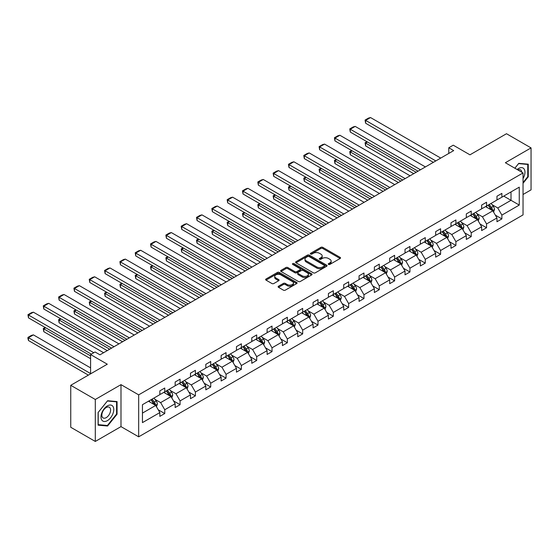 <?xml version="1.0" encoding="UTF-8"?>
<svg xmlns="http://www.w3.org/2000/svg" width="559" height="559" viewBox="0 0 559 559"><rect width="100%" height="100%" fill="white"/><g stroke="black" fill="none" stroke-linecap="round" stroke-linejoin="round"><path stroke-width="0.84" d="M328.531 264.407A0.957 0.552 0 0 0 329.88 264.407L340.124 258.496A1.363 0.79 0 0 0 340.522 257.937A1.363 0.79 0 0 0 340.124 257.378L322.767 247.357A1.363 0.79 0 0 0 320.838 247.357L310.594 253.276A0.957 0.552 0 0 0 310.315 253.667A0.957 0.552 0 0 0 310.594 254.052A0.957 0.552 0 0 0 311.943 254.052L313.271 253.29A4.36 2.522 0 0 1 319.441 253.29L320.887 254.121A4.36 2.522 0 0 1 322.166 255.903A4.36 2.522 0 0 1 320.887 257.685L319.559 258.454A0.957 0.552 0 0 0 319.28 258.838A0.957 0.552 0 0 0 319.559 259.229A0.957 0.552 0 0 0 320.915 259.229L322.236 258.468A4.36 2.522 0 0 1 328.406 258.468L329.852 259.299A4.36 2.522 0 0 1 331.131 261.081A4.36 2.522 0 0 1 329.852 262.863L328.531 263.631A0.957 0.552 0 0 0 328.252 264.016A0.957 0.552 0 0 0 328.531 264.407L328.531 263.631M523.042 194.497L531.05 189.871L531.05 147.904L506.496 133.727L469.951 154.822L453.251 145.186L448.786 147.765L448.786 153.432M95.303 441.449L120.996 426.615L120.996 384.648L95.303 399.482L95.303 441.449L70.748 427.272L70.748 385.305L107.293 364.202L90.593 354.567L90.593 373.845M95.303 399.482L70.748 385.305M278.515 286.215A1.363 0.79 0 0 0 278.109 286.774A1.363 0.79 0 0 0 278.515 287.326L283.378 290.142A1.363 0.79 0 0 0 285.307 290.142L296.689 283.574A1.363 0.79 0 0 0 297.088 283.015A1.363 0.79 0 0 0 296.689 282.456L279.332 272.436A1.363 0.79 0 0 0 277.404 272.436L266.028 279.004A1.363 0.79 0 0 0 265.63 279.563A1.363 0.79 0 0 0 266.028 280.122L271.905 283.518A1.363 0.79 0 0 0 273.833 283.518L278.703 280.702A1.363 0.79 0 0 0 279.102 280.15A1.363 0.79 0 0 0 278.703 279.591L275.79 277.907A3.647 2.103 0 0 1 274.721 276.419A3.647 2.103 0 0 1 276.971 274.476A3.647 2.103 0 0 1 280.946 274.93L292.371 281.526A3.647 2.103 0 0 1 293.44 283.015A3.647 2.103 0 0 1 291.19 284.957A3.647 2.103 0 0 1 287.214 284.503L285.307 283.406A1.363 0.79 0 0 0 283.378 283.406L278.515 286.215L278.515 287.326L283.378 284.538L283.378 283.406M90.593 354.567L95.058 351.981L99.97 354.818L453.691 150.602L448.786 147.765M120.996 384.648L138.674 394.857L523.042 172.941L523.042 214.908L138.674 436.824L138.674 394.857M531.05 147.904L505.364 162.732L523.042 172.941M313.368 272.827A1.363 0.79 0 0 0 315.297 272.827L326.673 266.259A1.363 0.79 0 0 0 327.071 265.7A1.363 0.79 0 0 0 326.673 265.148L309.316 255.128A1.363 0.79 0 0 0 307.387 255.128L296.011 261.696A1.363 0.79 0 0 0 295.613 262.248A1.363 0.79 0 0 0 296.011 262.807L313.368 272.827M293.07 264.617A0.957 0.552 0 0 1 294.034 264.749L311.663 274.923L300.302 281.484A1.363 0.79 0 0 1 298.373 281.484L281.016 271.464L281.016 270.353A1.363 0.79 0 0 0 280.618 270.905A1.363 0.79 0 0 0 281.016 271.464M281.016 270.353L285.887 267.537A1.363 0.79 0 0 1 287.815 267.537L294.859 271.604A1.363 0.79 0 0 0 296.78 271.604L300.015 269.738A1.363 0.79 0 0 0 300.414 269.179A1.363 0.79 0 0 0 300.015 268.627L292.685 264.393A0.957 0.552 0 0 1 292.406 264.002A0.957 0.552 0 0 1 292.993 263.499A0.957 0.552 0 0 1 294.034 263.617L311.677 273.805A1.363 0.79 0 0 1 312.083 274.357A1.363 0.79 0 0 1 311.677 274.916L311.677 273.805M142.454 404.695L159.839 394.661L159.839 390.86L164.751 388.023L164.751 391.824L175.163 385.815L175.163 382.014L180.075 379.177L180.075 382.978L190.486 376.969L190.486 373.167L195.398 370.331L195.398 374.132L205.817 368.115L205.817 364.321L210.722 361.484L210.722 365.286L221.14 359.269L221.14 355.468L226.046 352.638L226.046 356.432L236.464 350.423L236.464 346.622L241.369 343.792L241.369 347.586L251.788 341.577L251.788 337.776L256.693 334.939L256.693 338.74L267.111 332.731L267.111 328.93L272.016 326.093L272.016 329.894L282.435 323.885L282.435 320.083L287.347 317.246L287.347 321.048L297.758 315.038L297.758 311.237L302.671 308.4L302.671 312.202L313.082 306.185L313.082 302.391L317.994 299.554L317.994 303.355L328.406 297.339L328.406 293.545L333.318 290.708L333.318 294.509L343.729 288.493L343.729 284.692L348.641 281.862L348.641 285.656L359.053 279.647L359.053 275.846L363.965 273.009L363.965 276.81L374.376 270.801L374.376 266.999L379.288 264.162L379.288 267.964L389.7 261.954L389.7 258.153L394.612 255.316L394.612 259.117L405.023 253.108L405.023 249.307L409.936 246.47L409.936 250.271L420.347 244.262L420.347 240.461L425.259 237.624L425.259 241.425L435.671 235.409L435.671 231.615L440.583 228.778L440.583 232.579L450.994 226.563L450.994 222.768L455.906 219.932L455.906 223.726L466.318 217.717L466.318 213.915L471.23 211.085L471.23 214.88L481.641 208.87L481.641 205.069L486.554 202.232L486.554 206.033L496.965 200.024L496.965 196.223L501.877 193.386L501.877 197.187L519.262 187.153L519.262 205.069L501.877 215.11L501.877 218.911L496.965 221.741L496.965 217.947L486.554 223.956L486.554 227.758L481.641 230.594L481.641 226.793L471.23 232.803L471.23 236.604L466.318 239.441L466.318 235.639L455.906 241.649L455.906 245.45L450.994 248.287L450.994 244.486L440.583 250.495L440.583 254.296L435.671 257.133L435.671 253.332L425.259 259.348L425.259 263.142L420.347 265.979L420.347 262.178L409.936 268.194L409.936 271.988L405.023 274.825L405.023 271.024L394.612 277.04L394.612 280.842L389.7 283.672L389.7 279.877L379.288 285.887L379.288 289.688L374.376 292.525L374.376 288.724L363.965 294.733L363.965 298.534L359.053 301.371L359.053 297.57L348.641 303.579L348.641 307.38L343.729 310.217L343.729 306.416L333.318 312.425L333.318 316.226L328.406 319.063L328.406 315.262L317.994 321.271L317.994 325.072L313.082 327.909L313.082 324.108L302.671 330.124L302.671 333.919L297.758 336.756L297.758 332.954L287.347 338.971L287.347 342.765L282.435 345.602L282.435 341.801L272.016 347.817L272.016 351.618L267.111 354.448L267.111 350.654L256.693 356.663L256.693 360.464L251.788 363.301L251.788 359.5L241.369 365.509L241.369 369.31L236.464 372.147L236.464 368.346L226.046 374.355L226.046 378.157L221.14 380.993L221.14 377.192L210.722 383.201L210.722 387.003L205.817 389.84L205.817 386.038L195.398 392.048L195.398 395.849L190.486 398.686L190.486 394.885L180.075 400.901L180.075 404.695L175.163 407.532L175.163 403.731L164.751 409.747L164.751 413.548L159.839 416.378L159.839 412.584L142.454 422.618L142.454 404.695M163.773 392.39L171.04 396.59L160.629 402.599L154.941 399.315M160.629 402.599L164.751 409.747M171.04 396.59L175.163 403.731M159.839 393.753L160.629 394.207L164.751 391.824M179.097 383.544L186.364 387.743L175.952 393.753L170.264 390.468M175.952 393.753L180.075 400.901M186.364 387.743L190.486 394.885M175.163 384.906L175.952 385.361L180.075 382.978M194.42 374.698L201.687 378.89L191.276 384.906L185.588 381.622M191.276 384.906L195.398 392.048M201.687 378.89L205.817 386.038M190.486 376.06L191.276 376.514L195.398 374.132M209.744 365.852L217.011 370.044L206.599 376.06L200.912 372.776M206.599 376.06L210.722 383.201M217.011 370.044L221.14 377.192M205.817 367.214L206.599 367.661L210.722 365.286M225.067 357.005L232.334 361.198L221.923 367.214L216.235 363.93M221.923 367.214L226.046 374.355M232.334 361.198L236.464 368.346M221.14 358.361L221.923 358.815L226.046 356.432M240.391 348.152L247.658 352.352L237.247 358.361L231.559 355.084M237.247 358.361L241.369 365.509M247.658 352.352L251.788 359.5M236.464 349.515L237.247 349.969L241.369 347.586M255.715 339.306L262.982 343.505L252.57 349.515L246.882 346.238M252.57 349.515L256.693 356.663M262.982 343.505L267.111 350.654M251.788 340.669L252.57 341.123L256.693 338.74M271.038 330.46L278.305 334.659L267.894 340.669L262.206 337.384M267.894 340.669L272.016 347.817M278.305 334.659L282.435 341.801M267.111 331.822L267.894 332.277L272.016 329.894M286.362 321.614L293.629 325.813L283.217 331.822L277.53 328.538M283.217 331.822L287.347 338.971M293.629 325.813L297.758 332.954M282.435 322.976L283.217 323.43L287.347 321.048M301.685 312.767L308.952 316.967L298.541 322.976L292.853 319.692M298.541 322.976L302.671 330.124M308.952 316.967L313.082 324.108M297.758 314.13L298.541 314.584L302.671 312.202M317.009 303.921L324.276 308.114L313.865 314.13L308.177 310.846M313.865 314.13L317.994 321.271M324.276 308.114L328.406 315.262M313.082 305.284L313.865 305.738L317.994 303.355M332.332 295.075L339.599 299.268L329.188 305.284L323.5 302M329.188 305.284L333.318 312.425M339.599 299.268L343.729 306.416M328.406 296.431L329.188 296.885L333.318 294.509M347.656 286.229L354.923 290.421L344.512 296.438L338.831 293.154M344.512 296.438L348.641 303.579M354.923 290.421L359.053 297.57M343.729 287.585L344.512 288.039L348.641 285.656M362.98 277.376L370.247 281.575L359.835 287.585L354.154 284.307M359.835 287.585L363.965 294.733M370.247 281.575L374.376 288.724M359.053 278.738L359.835 279.193L363.965 276.81M378.303 268.53L385.57 272.729L375.159 278.738L369.478 275.454M375.159 278.738L379.288 285.887M385.57 272.729L389.7 279.877M374.376 269.892L375.159 270.346L379.288 267.964M393.627 259.683L400.894 263.883L390.482 269.892L384.802 266.608M390.482 269.892L394.612 277.04M400.894 263.883L405.023 271.024M389.7 261.046L390.482 261.5L394.612 259.117M408.95 250.837L416.217 255.037L405.806 261.046L400.125 257.762M405.806 261.046L409.936 268.194M416.217 255.037L420.347 262.178M405.023 252.2L405.806 252.654L409.936 250.271M424.274 241.991L431.541 246.191L421.13 252.2L415.449 248.916M421.13 252.2L425.259 259.348M431.541 246.191L435.671 253.332M420.347 243.354L421.13 243.808L425.259 241.425M439.598 233.145L446.865 237.337L436.453 243.354L430.772 240.07M436.453 243.354L440.583 250.495M446.865 237.337L450.994 244.486M435.671 234.507L436.453 234.962L440.583 232.579M454.921 224.299L462.188 228.491L451.777 234.507L446.096 231.223M451.777 234.507L455.906 241.649M462.188 228.491L466.318 235.639M450.994 225.654L451.777 226.109L455.906 223.726M470.245 215.453L477.512 219.645L467.1 225.654L461.42 222.377M467.1 225.654L471.23 232.803M477.512 219.645L481.641 226.793M466.318 216.808L467.1 217.262L471.23 214.88M485.568 206.599L492.842 210.799L482.424 216.808L476.743 213.531M482.424 216.808L486.554 223.956M492.842 210.799L496.965 217.947M481.641 207.962L482.424 208.416L486.554 206.033M503.743 196.111L511.01 200.311L497.748 207.962L492.067 204.678M497.748 207.962L501.877 215.11M519.262 205.069L511.01 200.311L511.01 191.912L519.262 187.153M120.996 426.615L138.674 436.824M496.965 199.116L497.748 199.57L501.877 197.187M142.454 413.094L155.716 405.436L148.449 401.236M155.716 405.436L159.839 412.584M495.344 215.138L501.877 218.911M480.02 223.984L486.554 227.758M464.697 232.83L471.23 236.604M449.373 241.677L455.906 245.45M434.05 250.523L440.583 254.296M418.726 259.376L425.259 263.142M403.402 268.222L409.936 271.988M388.079 277.068L394.612 280.842M372.755 285.915L379.288 289.688M357.432 294.761L363.965 298.534M342.108 303.607L348.641 307.38M326.784 312.453L333.318 316.226M311.461 321.299L317.994 325.072M296.137 330.152L302.671 333.919M280.814 338.999L287.347 342.765M265.49 347.845L272.016 351.618M250.166 356.691L256.693 360.464M234.843 365.537L241.369 369.31M219.519 374.383L226.046 378.157M204.196 383.229L210.722 387.003M188.872 392.083L195.398 395.849M173.549 400.929L180.075 404.695M158.225 409.775L164.751 413.548M523.042 183.303L528.248 176.826L528.248 164.185L518.773 163.34L514.853 168.217M117.062 414.219L117.062 401.586L107.587 400.733L98.105 412.528L98.105 425.168L107.587 426.014L117.062 414.219L116.572 413.939M328.909 264.54L329.852 263.995A4.36 2.522 0 0 0 331.131 262.213L331.131 261.081M322.166 255.903L322.166 257.042A4.36 2.522 0 0 1 320.887 258.824L319.944 259.369M340.124 257.378L340.124 258.496L322.767 248.496A1.363 0.79 0 0 0 320.838 248.496L310.979 254.191M326.673 265.148L326.673 266.259L309.316 256.26A1.363 0.79 0 0 0 307.387 256.26L296.032 262.821M324.262 266.091A0.957 0.552 0 0 0 324.541 265.7A0.957 0.552 0 0 0 324.262 265.315L309.029 256.518A0.957 0.552 0 0 0 307.681 256.518L306.283 257.322A4.36 2.522 0 0 0 305.004 259.103A4.36 2.522 0 0 0 306.283 260.885L316.694 266.902A4.36 2.522 0 0 0 322.864 266.902L324.262 266.091L324.262 267.223A0.957 0.552 0 0 0 324.541 266.839L324.541 265.7M305.004 259.103L305.004 260.242A4.36 2.522 0 0 0 306.283 262.024L306.283 260.885M324.262 267.223L322.864 268.034A4.36 2.522 0 0 1 316.694 268.034L306.283 262.024M281.037 271.471L285.887 268.676L285.887 267.537M300.414 269.179L300.414 270.318A1.363 0.79 0 0 1 300.015 270.87L296.78 272.736A1.363 0.79 0 0 1 294.859 272.736L287.815 268.676A1.363 0.79 0 0 0 285.887 268.676M302.16 275.818A3.647 2.103 0 0 0 306.136 276.279A3.647 2.103 0 0 0 308.386 274.329A3.647 2.103 0 0 0 307.317 272.841L303.292 270.514A1.363 0.79 0 0 0 301.364 270.514L298.136 272.38A1.363 0.79 0 0 0 297.737 272.939A1.363 0.79 0 0 0 298.136 273.498L302.16 275.818L302.16 276.957A3.647 2.103 0 0 0 306.136 277.411A3.647 2.103 0 0 0 308.386 275.468L308.386 274.329M297.737 272.939L297.737 274.071A1.363 0.79 0 0 0 298.136 274.63L298.136 273.498M302.16 276.957L298.136 274.63M293.44 283.015L293.44 284.147A3.647 2.103 0 0 1 291.19 286.096A3.647 2.103 0 0 1 287.214 285.635L285.307 284.538A1.363 0.79 0 0 0 283.378 284.538M274.721 276.419L274.721 277.55A3.647 2.103 0 0 0 275.79 279.039L275.79 277.907M278.689 280.716L275.79 279.039M296.668 283.581L279.332 273.575A1.363 0.79 0 0 0 277.404 273.575L266.042 280.129M527.759 176.539L528.248 176.826M106.58 425.434L107.587 426.014M493.583 212.092L494.491 209.485A3.682 2.124 -120 0 0 493.311 206.348L491.109 203.406M487.155 207.515L486.197 206.243M416.169 172.263L365.614 143.076L365.614 145.906L413.716 173.681M492.297 210.484L492.5 209.639A3.682 2.124 -120 0 0 491.445 207.424L489.244 204.482M488.321 205.013L490.746 208.255A1.873 1.083 60 0 1 491.088 208.821L492.5 209.639M488.063 205.16L490.271 208.109A3.682 2.124 60 0 1 491.186 209.842M367.48 141.993L365.614 143.076L365.069 142.762L366.942 141.686M365.614 145.906L365.069 142.762M435.817 160.922L365.614 120.388L365.614 123.225L433.358 162.341M440.73 158.085L370.526 117.551L365.614 120.388L365.069 120.073L368.514 118.089L370.526 117.551M365.614 123.225L365.069 120.073M478.259 220.938L479.168 218.331A3.682 2.124 -120 0 0 477.987 215.194L475.786 212.252M471.831 216.361L470.874 215.089M400.845 181.109L350.29 151.922L350.29 154.759L398.392 182.527M476.974 219.331L477.176 218.485A3.682 2.124 -120 0 0 476.121 216.27L473.92 213.328M472.998 213.859L475.423 217.102A1.873 1.083 60 0 1 475.765 217.668L477.176 218.485M472.739 214.006L474.947 216.955A3.682 2.124 60 0 1 475.863 218.695M352.156 150.846L350.29 151.922L349.745 151.608L351.618 150.532M350.29 154.759L349.745 151.608M462.936 229.784L463.844 227.178A3.682 2.124 -120 0 0 462.663 224.04L460.462 221.098M456.507 225.214L455.55 223.935M385.521 189.955L334.967 160.768L334.967 163.605L383.069 191.374M461.65 228.177L461.853 227.331A3.682 2.124 -120 0 0 460.798 225.123L458.597 222.175M457.674 222.706L460.099 225.948A1.873 1.083 60 0 1 460.441 226.521L461.853 227.331M457.416 222.859L459.624 225.801A3.682 2.124 60 0 1 460.539 227.541M336.832 159.692L334.967 160.768L334.422 160.454L336.294 159.378M334.967 163.605L334.422 160.454M420.494 169.768L350.29 129.234L350.29 132.071L418.034 171.187M425.406 166.931L355.203 126.397L350.29 129.234L349.745 128.926L353.183 126.942L355.203 126.397M350.29 132.071L349.745 128.926M405.17 178.614L334.967 138.08L334.967 140.917L402.711 180.033M410.082 175.778L339.879 135.25L334.967 138.08L334.422 137.773L337.86 135.788L339.879 135.25M334.967 140.917L334.422 137.773M523.042 178.552A9.028 5.213 120 0 0 524.104 176.358A9.028 5.213 120 0 0 523.699 168.511A9.028 5.213 120 0 0 517.124 169.524M521.764 172.207A6.184 3.571 120 0 0 520.506 169.838A6.184 3.571 120 0 0 517.823 169.929M514.874 168.224L518.577 163.619L527.759 164.437L527.759 176.686L523.042 182.548M527.151 164.087L527.759 164.437M112.918 413.758A9.028 5.213 120 0 0 110.577 405.03A9.028 5.213 120 0 0 101.857 412.766A9.028 5.213 120 0 0 104.198 421.486A9.028 5.213 120 0 0 112.918 413.758M110.011 412.926A6.184 3.571 120 0 0 109.319 407.238A6.184 3.571 120 0 0 102.437 412.249A6.184 3.571 120 0 0 103.135 417.943A6.184 3.571 120 0 0 110.011 412.926M98.202 424.686L98.202 412.437L107.391 401.013L116.572 401.837L116.572 414.079L107.391 425.504L98.105 424.63M115.965 401.481L116.572 401.837M447.612 238.63L448.521 236.024A3.682 2.124 -120 0 0 447.34 232.886L445.139 229.945M441.184 234.06L440.226 232.782M370.198 198.801L319.643 169.615L319.643 172.452L367.745 200.22M446.327 237.023L446.529 236.184A3.682 2.124 -120 0 0 445.474 233.969L443.273 231.021M442.351 231.559L444.775 234.794A1.873 1.083 60 0 1 445.118 235.367L446.529 236.184M442.092 231.706L444.3 234.647A3.682 2.124 60 0 1 445.216 236.387M321.509 168.538L319.643 169.615L319.098 169.3L320.971 168.224M319.643 172.452L319.098 169.3M389.847 187.461L319.643 146.933L319.643 149.763L387.387 188.879M394.759 184.624L324.555 144.096L319.643 146.933L319.098 146.619L322.536 144.634L324.555 144.096M319.643 149.763L319.098 146.619M432.289 247.483L433.197 244.87A3.682 2.124 -120 0 0 432.016 241.74L429.815 238.791M425.86 242.906L424.903 241.628M354.874 207.655L304.32 178.461L304.32 181.298L352.422 209.066M431.003 245.876L431.206 245.031A3.682 2.124 -120 0 0 430.151 242.816L427.949 239.867M427.027 240.405L429.452 243.64A1.873 1.083 60 0 1 429.794 244.213L431.206 245.031M426.769 240.552L428.977 243.493A3.682 2.124 60 0 1 429.892 245.233M306.185 177.385L304.32 178.461L303.775 178.153L305.647 177.07M304.32 181.298L303.775 178.153M374.523 196.307L304.32 155.779L304.32 158.609L372.063 197.725M379.435 193.47L309.232 152.942L304.32 155.779L303.775 155.465L307.212 153.48L309.232 152.942M304.32 158.609L303.775 155.465M416.965 256.329L417.866 253.716A3.682 2.124 -120 0 0 416.693 250.586L414.492 247.637M410.537 251.753L409.579 250.474M339.551 216.501L288.996 187.307L288.996 190.144L337.098 217.919M415.679 254.722L415.882 253.877A3.682 2.124 -120 0 0 414.827 251.662L412.626 248.72M411.704 249.251L414.128 252.486A1.873 1.083 60 0 1 414.471 253.059L415.882 253.877M411.445 249.398L413.653 252.34A3.682 2.124 60 0 1 414.568 254.079M290.862 186.231L288.996 187.307L288.451 186.999L290.324 185.916M288.996 190.144L288.451 186.999M359.199 205.153L288.996 164.625L288.996 167.462L356.74 206.571M364.112 202.323L293.908 161.789L288.996 164.625L288.451 164.311L291.889 162.327L293.908 161.789M288.996 167.462L288.451 164.311M401.641 265.176L402.543 262.562A3.682 2.124 -120 0 0 401.369 259.432L399.168 256.49M395.213 260.599L394.256 259.32M324.227 225.347L273.672 196.153L273.672 198.99L321.774 226.765M400.356 263.568L400.558 262.723A3.682 2.124 -120 0 0 399.503 260.508L397.302 257.566M396.38 258.097L398.805 261.339A1.873 1.083 60 0 1 399.147 261.905L400.558 262.723M396.121 258.244L398.329 261.186A3.682 2.124 60 0 1 399.245 262.926M275.538 195.077L273.672 196.153L273.127 195.846L274.993 194.77M273.672 198.99L273.127 195.846M343.876 214.006L273.672 173.472L273.672 176.309L341.416 215.418M348.788 211.169L278.585 170.635L273.672 173.472L273.127 173.157L276.565 171.173L278.585 170.635M273.672 176.309L273.127 173.157M386.318 274.022L387.219 271.415A3.682 2.124 -120 0 0 386.045 268.278L383.844 265.336M379.889 269.445L378.932 268.166M308.903 234.193L258.349 205.006L258.349 207.836L306.451 235.612M385.032 272.415L385.235 271.569A3.682 2.124 -120 0 0 384.18 269.354L381.979 266.412M381.056 266.943L383.481 270.186A1.873 1.083 60 0 1 383.823 270.752L385.235 271.569M380.798 267.09L383.006 270.039A3.682 2.124 60 0 1 383.921 271.772M260.214 203.923L258.349 205.006L257.804 204.692L259.669 203.616M258.349 207.836L257.804 204.692M328.552 222.852L258.349 182.318L258.349 185.155L326.093 224.271M333.464 220.015L263.261 179.481L258.349 182.318L257.804 182.003L261.242 180.019L263.261 179.481M258.349 185.155L257.804 182.003M370.994 282.868L371.896 280.262A3.682 2.124 -120 0 0 370.722 277.124L368.521 274.183M364.566 278.291L363.609 277.019M293.58 243.039L243.025 213.852L243.025 216.682L291.127 244.458M369.709 281.261L369.911 280.415A3.682 2.124 -120 0 0 368.856 278.2L366.655 275.259M365.733 275.79L368.157 279.032A1.873 1.083 60 0 1 368.5 279.598L369.911 280.415M365.474 275.936L367.682 278.885A3.682 2.124 60 0 1 368.598 280.618M244.891 212.769L243.025 213.852L242.48 213.538L244.346 212.462M243.025 216.682L242.48 213.538M313.229 231.699L243.025 191.164L243.025 194.001L310.769 233.117M318.141 228.862L247.937 188.327L243.025 191.164L242.48 190.857L245.918 188.865L247.937 188.327M243.025 194.001L242.48 190.857M355.671 291.714L356.572 289.108A3.682 2.124 -120 0 0 355.398 285.97L353.197 283.029M349.242 287.137L348.285 285.866M278.256 251.885L227.702 222.699L227.702 225.536L275.804 253.304M354.385 290.107L354.588 289.262A3.682 2.124 -120 0 0 353.533 287.046L351.332 284.105M350.409 284.636L352.834 287.878A1.873 1.083 60 0 1 353.176 288.451L354.588 289.262M350.151 284.79L352.359 287.731A3.682 2.124 60 0 1 353.274 289.471M229.567 221.623L227.702 222.699L227.157 222.384L229.022 221.308M227.702 225.536L227.157 222.384M340.347 300.56L341.249 297.954A3.682 2.124 -120 0 0 340.075 294.817L337.874 291.875M333.919 295.99L332.961 294.712M262.933 260.732L212.378 231.545L212.378 234.382L260.48 262.15M339.061 298.953L339.264 298.108A3.682 2.124 -120 0 0 338.209 295.9L336.008 292.951M335.086 293.482L337.51 296.724A1.873 1.083 60 0 1 337.853 297.297L339.264 298.108M334.827 293.636L337.028 296.577A3.682 2.124 60 0 1 337.95 298.317M214.244 230.469L212.378 231.545L211.833 231.23L213.699 230.154M212.378 234.382L211.833 231.23M325.024 309.406L325.925 306.8A3.682 2.124 -120 0 0 324.751 303.663L322.55 300.721M318.595 304.837L317.638 303.558M247.609 269.578L197.054 240.391L197.054 243.228L245.156 270.996M323.731 307.806L323.94 306.961A3.682 2.124 -120 0 0 322.885 304.746L320.684 301.797M319.762 302.335L322.187 305.57A1.873 1.083 60 0 1 322.529 306.143L323.94 306.961M319.503 302.482L321.704 305.424A3.682 2.124 60 0 1 322.627 307.164M198.92 239.315L197.054 240.391L196.509 240.077L198.375 239M197.054 243.228L196.509 240.077M309.7 318.26L310.601 315.646A3.682 2.124 -120 0 0 309.427 312.516L307.226 309.567M303.271 313.683L302.314 312.404M232.285 278.431L181.731 249.237L181.731 252.074L229.833 279.842M308.407 316.653L308.617 315.807A3.682 2.124 -120 0 0 307.562 313.592L305.361 310.65M304.438 311.181L306.863 314.417A1.873 1.083 60 0 1 307.205 314.99L308.617 315.807M304.18 311.328L306.381 314.27A3.682 2.124 60 0 1 307.303 316.01M183.597 248.161L181.731 249.237L181.186 248.93L183.052 247.847M181.731 252.074L181.186 248.93M294.376 327.106L295.278 324.493A3.682 2.124 -120 0 0 294.104 321.362L291.903 318.413M287.948 322.529L286.991 321.25M216.962 287.277L166.407 258.083L166.407 260.92L214.509 288.696M293.084 325.499L293.293 324.653A3.682 2.124 -120 0 0 292.238 322.438L290.03 319.496M289.115 320.027L291.539 323.27A1.873 1.083 60 0 1 291.882 323.836L293.293 324.653M288.856 320.174L291.057 323.116A3.682 2.124 60 0 1 291.98 324.856M168.273 257.007L166.407 258.083L165.862 257.776L167.728 256.693M166.407 260.92L165.862 257.776M279.053 335.952L279.954 333.346A3.682 2.124 -120 0 0 278.78 330.208L276.579 327.267M272.624 331.375L271.667 330.096M201.638 296.123L151.077 266.929L151.077 269.766L199.186 297.542M277.76 334.345L277.97 333.499A3.682 2.124 -120 0 0 276.915 331.284L274.707 328.343M273.784 328.874L276.216 332.116A1.873 1.083 60 0 1 276.558 332.682L277.97 333.499M273.533 329.02L275.734 331.962A3.682 2.124 60 0 1 276.656 333.702M152.949 265.853L151.077 266.929L150.539 266.622L152.404 265.546M151.077 269.766L150.539 266.622M263.729 344.798L264.631 342.192A3.682 2.124 -120 0 0 263.457 339.054L261.256 336.113M257.301 340.221L256.343 338.95M186.315 304.969L135.753 275.783L135.753 278.613L183.862 306.388M262.437 343.191L262.646 342.346A3.682 2.124 -120 0 0 261.591 340.131L259.383 337.189M258.461 337.72L260.892 340.962A1.873 1.083 60 0 1 261.235 341.528L262.646 342.346M258.209 337.867L260.41 340.815A3.682 2.124 60 0 1 261.332 342.548M137.626 274.7L135.753 275.783L135.215 275.468L137.081 274.392M135.753 278.613L135.215 275.468M248.406 353.644L249.307 351.038A3.682 2.124 -120 0 0 248.133 347.901L245.932 344.959M241.97 349.068L241.02 347.796M170.991 313.816L120.43 284.629L120.43 287.466L168.538 315.234M247.113 352.037L247.323 351.192A3.682 2.124 -120 0 0 246.267 348.977L244.059 346.035M243.137 346.566L245.569 349.808A1.873 1.083 60 0 1 245.911 350.374L247.323 351.192M242.886 346.713L245.087 349.661A3.682 2.124 60 0 1 246.009 351.401M122.302 283.546L120.43 284.629L119.892 284.314L121.757 283.238M120.43 287.466L119.892 284.314M233.082 362.491L233.983 359.884A3.682 2.124 -120 0 0 232.81 356.747L230.608 353.805M226.647 357.914L225.696 356.642M155.668 322.662L105.106 293.475L105.106 296.312L153.208 324.08M231.789 360.883L231.999 360.038A3.682 2.124 -120 0 0 230.944 357.823L228.736 354.881M227.813 355.412L230.245 358.654A1.873 1.083 60 0 1 230.588 359.227L231.999 360.038M227.562 355.566L229.763 358.508A3.682 2.124 60 0 1 230.685 360.248M106.979 292.399L105.106 293.475L104.568 293.161L106.434 292.084M105.106 296.312L104.568 293.161M217.758 371.337L218.66 368.73A3.682 2.124 -120 0 0 217.486 365.593L215.278 362.651M211.323 366.767L210.373 365.488M140.344 331.508L89.782 302.321L89.782 305.158L137.884 332.926M216.466 369.73L216.675 368.884A3.682 2.124 -120 0 0 215.62 366.676L213.412 363.727M212.49 364.258L214.922 367.501A1.873 1.083 60 0 1 215.264 368.074L216.675 368.884M212.238 364.412L214.439 367.354A3.682 2.124 60 0 1 215.362 369.094M91.655 301.245L89.782 302.321L89.244 302.007L91.11 300.931M89.782 305.158L89.244 302.007M297.905 240.545L227.702 200.01L227.702 202.847L295.445 241.963M302.817 237.708L232.607 197.173L227.702 200.01L227.157 199.703L230.594 197.718L232.607 197.173M227.702 202.847L227.157 199.703M282.581 249.391L212.378 208.856L212.378 211.693L280.122 250.809M287.494 246.554L217.283 206.026L212.378 208.856L211.833 208.549L215.271 206.564L217.283 206.026M212.378 211.693L211.833 208.549M267.258 258.237L197.054 217.71L197.054 220.539L264.798 259.656M272.17 255.4L201.96 214.873L197.054 217.71L196.509 217.395L199.947 215.411L201.96 214.873M197.054 220.539L196.509 217.395M251.934 267.083L181.731 226.556L181.731 229.386L249.475 268.502M256.847 264.253L186.636 223.719L181.731 226.556L181.186 226.241L184.624 224.257L186.636 223.719M181.731 229.386L181.186 226.241M236.611 275.929L166.407 235.402L166.407 238.239L234.151 277.348M241.523 273.099L171.313 232.565L166.407 235.402L165.862 235.087L169.3 233.103L171.313 232.565M166.407 238.239L165.862 235.087M221.287 284.783L151.077 244.248L151.077 247.085L218.828 286.194M226.199 281.946L155.989 241.411L151.077 244.248L150.539 243.934L153.977 241.949L155.989 241.411M151.077 247.085L150.539 243.934M205.964 293.629L135.753 253.094L135.753 255.931L203.504 295.047M210.869 290.792L140.665 250.257L135.753 253.094L135.215 252.78L138.653 250.795L140.665 250.257M135.753 255.931L135.215 252.78M190.64 302.475L120.43 261.94L120.43 264.777L188.18 303.893M195.545 299.638L125.342 259.103L120.43 261.94L119.892 261.633L123.329 259.642L125.342 259.103M120.43 264.777L119.892 261.633M175.316 311.321L105.106 270.787L105.106 273.624L172.857 312.74M180.222 308.484L110.018 267.957L105.106 270.787L104.568 270.479L108.006 268.495L110.018 267.957M105.106 273.624L104.568 270.479M159.993 320.167L89.782 279.633L89.782 282.47L157.533 321.586M164.898 317.33L94.695 276.803L89.782 279.633L89.244 279.325L92.682 277.341L94.695 276.803M89.782 282.47L89.244 279.325M202.435 380.19L203.336 377.577A3.682 2.124 -120 0 0 202.162 374.446L199.954 371.497M195.999 375.613L195.049 374.334M125.02 340.354L74.459 311.167L74.459 314.004L122.561 341.773M201.142 378.583L201.352 377.737A3.682 2.124 -120 0 0 200.297 375.522L198.089 372.574M197.166 373.112L199.598 376.347A1.873 1.083 60 0 1 199.933 376.92L201.352 377.737M196.915 373.258L199.116 376.2A3.682 2.124 60 0 1 200.038 377.94M76.331 310.091L74.459 311.167L73.921 310.853L75.786 309.777M74.459 314.004L73.921 310.853M144.669 329.013L74.459 288.486L74.459 291.316L142.21 330.432M149.574 326.176L79.371 285.649L74.459 288.486L73.921 288.171L77.359 286.187L79.371 285.649M74.459 291.316L73.921 288.171M187.111 389.036L188.013 386.423A3.682 2.124 -120 0 0 186.839 383.292L184.631 380.344M180.676 384.459L179.725 383.181M109.697 349.207L59.135 320.014L59.135 322.85L107.237 350.626M185.819 387.429L186.028 386.583A3.682 2.124 -120 0 0 184.973 384.368L182.765 381.427M181.843 381.958L184.274 385.193A1.873 1.083 60 0 1 184.61 385.766L186.028 386.583M181.591 382.104L183.792 385.046A3.682 2.124 60 0 1 184.715 386.786M61.001 318.937L59.135 320.014L58.597 319.706L60.463 318.623M59.135 322.85L58.597 319.706M129.339 337.86L59.135 297.332L59.135 300.169L126.886 339.278M134.251 335.03L64.047 294.495L59.135 297.332L58.597 297.018L62.035 295.033L64.047 294.495M59.135 300.169L58.597 297.018M171.788 397.882L172.689 395.269A3.682 2.124 -120 0 0 171.515 392.139L169.307 389.19M165.352 393.305L164.402 392.027M90.593 355.866L43.812 328.86L43.812 331.697L90.593 358.703M170.495 396.275L170.705 395.43A3.682 2.124 -120 0 0 169.65 393.215L167.441 390.273M166.519 390.804L168.951 394.046A1.873 1.083 60 0 1 169.286 394.612L170.705 395.43M166.268 390.951L168.469 393.892A3.682 2.124 60 0 1 169.391 395.632M45.677 327.784L43.812 328.86L43.274 328.552L45.139 327.469M43.812 331.697L43.274 328.552M114.015 346.706L43.812 306.178L43.812 309.015L111.562 348.124M118.927 343.876L48.724 303.341L43.812 306.178L43.274 305.864L46.711 303.879L48.724 303.341M43.812 309.015L43.274 305.864M156.464 406.728L157.365 404.122A3.682 2.124 -120 0 0 156.192 400.985L153.984 398.043M90.593 373.566L28.488 337.706L33.4 334.876L90.593 367.892M150.029 402.152L149.078 400.873M28.488 340.543L27.95 338.53L27.95 337.398L28.488 337.706L28.488 340.543L88.378 375.124M155.171 405.121L155.381 404.276A3.682 2.124 -120 0 0 154.326 402.061L152.118 399.119M151.196 399.65L153.627 402.892A1.873 1.083 60 0 1 153.963 403.458L155.381 404.276M150.944 399.797L153.145 402.746A3.682 2.124 60 0 1 154.06 404.478M27.95 337.398L31.388 335.414L33.4 334.876M93.786 352.722L28.488 315.024L28.488 317.861L91.327 354.14M103.604 352.722L33.4 312.188L28.488 315.024L27.95 314.71L31.388 312.726L33.4 312.188M28.488 317.861L27.95 314.71M329.852 263.995L329.852 262.863M319.559 259.229L319.559 258.454M320.887 258.824L320.887 257.685M310.594 254.052L310.594 253.276M320.838 248.496L320.838 247.357M322.767 248.496L322.767 247.357M296.011 262.807L296.011 261.696M307.387 256.26L307.387 255.128M309.316 256.26L309.316 255.128M316.694 268.034L316.694 266.902M322.864 268.034L322.864 266.902M287.815 268.676L287.815 267.537M294.859 272.736L294.859 271.604M296.78 272.736L296.78 271.604M300.015 270.87L300.015 269.738M294.034 264.749L294.034 263.617M285.307 284.538L285.307 283.406M287.214 285.635L287.214 284.503M278.703 280.702L278.703 279.591M266.028 280.122L266.028 279.004M277.404 273.575L277.404 272.436M279.332 273.575L279.332 272.436M296.689 283.574L296.689 282.456M492.577 210.645L494.463 209.555M491.445 207.424L493.311 206.348M489.223 208.71L490.271 208.109M477.253 219.491L479.14 218.401M476.121 216.27L477.987 215.194M473.899 217.556L474.947 216.955M461.93 228.338L463.816 227.247M460.798 225.123L462.663 224.04M458.576 226.402L459.624 225.801M446.599 237.184L448.493 236.094M445.474 233.969L447.34 232.886M443.252 235.255L444.3 234.647M431.275 246.037L433.169 244.94M430.151 242.816L432.016 241.74M427.928 244.101L428.977 243.493M415.952 254.883L417.846 253.793M414.827 251.662L416.693 250.586M412.605 252.947L413.653 252.34M400.628 263.729L402.522 262.639M399.503 260.508L401.369 259.432M397.281 261.794L398.329 261.186M385.305 272.575L387.198 271.485M384.18 269.354L386.045 268.278M381.958 270.64L383.006 270.039M369.981 281.422L371.875 280.332M368.856 278.2L370.722 277.124M366.634 279.486L367.682 278.885M354.658 290.268L356.551 289.178M353.533 287.046L355.398 285.97M351.311 288.332L352.359 287.731M339.334 299.114L341.228 298.024M338.209 295.9L340.075 294.817M335.987 297.178L337.028 296.577M324.01 307.967L325.904 306.87M322.885 304.746L324.751 303.663M320.663 306.032L321.704 305.424M308.687 316.813L310.58 315.716M307.562 313.592L309.427 312.516M305.34 314.878L306.381 314.27M293.363 325.659L295.257 324.569M292.238 322.438L294.104 321.362M290.016 323.724L291.057 323.116M278.04 334.506L279.933 333.416M276.915 331.284L278.78 330.208M274.693 332.57L275.734 331.962M262.716 343.352L264.61 342.262M261.591 340.131L263.457 339.054M259.369 341.416L260.41 340.815M247.392 352.198L249.286 351.108M246.267 348.977L248.133 347.901M244.045 350.262L245.087 349.661M232.069 361.044L233.962 359.954M230.944 357.823L232.81 356.747M228.722 359.109L229.763 358.508M216.745 369.89L218.639 368.8M215.62 366.676L217.486 365.593M213.391 367.962L214.439 367.354M201.422 378.743L203.315 377.646M200.297 375.522L202.162 374.446M198.068 376.808L199.116 376.2M186.098 387.59L187.992 386.493M184.973 384.368L186.839 383.292M182.744 385.654L183.792 385.046M170.774 396.436L172.668 395.346M169.65 393.215L171.515 392.139M167.421 394.5L168.469 393.892M155.451 405.282L157.345 404.192M154.326 402.061L156.192 400.985M152.097 403.346L153.145 402.746"/></g></svg>
